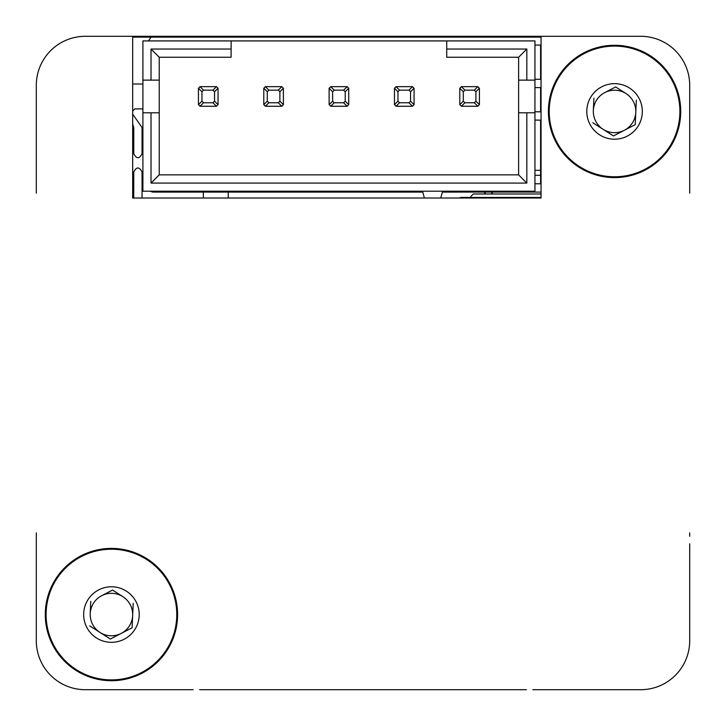 <?xml version="1.0" encoding="UTF-8"?>
<svg xmlns="http://www.w3.org/2000/svg" width="726" height="726" viewBox="0 0 726 726"><rect width="100%" height="100%" fill="white"/><g stroke="black" fill="none" stroke-linecap="round" stroke-linejoin="round"><path stroke-width="1.09" d="M532.884 36.3L640.695 36.3L541.052 36.3L541.052 198.016L132.676 198.016L132.676 36.3L193.116 36.3L85.305 36.3A49.005 49.005 0 0 0 36.3 85.305L36.3 193.116M193.116 689.7L85.305 689.7A49.005 49.005 0 0 1 36.3 640.695L36.3 532.884M689.7 532.884L689.7 536.296M689.7 543.838L689.7 640.695A49.005 49.005 0 0 1 640.695 689.7L532.884 689.7M199.65 689.7L526.35 689.7L199.65 689.7M689.7 193.116L689.7 85.305A49.005 49.005 0 0 0 640.695 36.3L193.116 36.3M111.441 549.219A65.34 65.34 0 0 1 176.781 614.559A65.34 65.34 0 0 1 111.441 679.899A65.34 65.34 0 0 1 46.101 614.559A65.34 65.34 0 0 1 111.441 549.219M614.559 46.101A65.34 65.34 0 0 1 679.899 111.441A65.34 65.34 0 0 1 614.559 176.781A65.34 65.34 0 0 1 549.219 111.441A65.34 65.34 0 0 1 614.559 46.101M614.559 177.598A66.157 66.157 0 0 0 680.716 111.441A66.157 66.157 0 0 0 614.559 45.284A66.157 66.157 0 0 0 548.402 111.441A66.157 66.157 0 0 0 614.559 177.598M111.441 680.716A66.157 66.157 0 0 0 177.598 614.559A66.157 66.157 0 0 0 111.441 548.402A66.157 66.157 0 0 0 45.284 614.559A66.157 66.157 0 0 0 111.441 680.716M110.334 639.052L132.096 627.772L133.212 603.27L132.658 615.521A21.235 21.235 0 0 1 99.997 632.446A21.235 21.235 0 0 1 101.667 595.71A21.235 21.235 0 0 1 132.658 615.521L132.096 627.772L110.334 639.052L89.67 625.848L110.334 639.052M136.098 601.781A27.77 27.77 0 0 1 124.219 639.216A27.77 27.77 0 0 1 86.784 627.337A27.77 27.77 0 0 1 98.663 589.902A27.77 27.77 0 0 1 136.098 601.781M141.516 672.566A65.34 65.34 0 0 1 53.434 644.634A65.34 65.34 0 0 1 81.366 556.552A65.34 65.34 0 0 1 169.448 584.484A65.34 65.34 0 0 1 141.516 672.566M122.885 596.672L112.548 590.066L122.885 596.672M101.667 595.71L112.548 590.066L101.667 595.71M90.224 613.597L90.786 601.346L90.224 613.597M613.452 135.934L635.214 124.654L636.33 100.152L635.776 112.403A21.235 21.235 0 0 1 603.115 129.328A21.235 21.235 0 0 1 604.785 92.592A21.235 21.235 0 0 1 635.776 112.403L635.214 124.654L613.452 135.934L592.788 122.73L613.452 135.934M639.216 98.663A27.77 27.77 0 0 1 627.337 136.098A27.77 27.77 0 0 1 589.902 124.219A27.77 27.77 0 0 1 601.781 86.784A27.77 27.77 0 0 1 639.216 98.663M644.634 169.448A65.34 65.34 0 0 1 556.552 141.516A65.34 65.34 0 0 1 584.484 53.434A65.34 65.34 0 0 1 672.566 81.366A65.34 65.34 0 0 1 644.634 169.448M626.003 93.554L615.666 86.948L626.003 93.554M604.785 92.592L615.666 86.948L604.785 92.592M593.342 110.479L593.904 98.228L593.342 110.479M459.095 198.016L460.946 197.427L541.052 197.427M132.676 37.126L541.052 37.126M212.963 102.756L214.542 101.186L214.542 91.739L212.963 90.16L203.525 90.16L201.946 91.739L201.946 101.186L203.525 102.756L212.963 102.756L216.466 106.259L218.045 104.626A1.633 1.633 0 0 1 218.045 104.671L214.542 101.186M201.946 101.186L198.443 104.68A1.633 1.633 0 0 1 198.443 104.626L200.077 106.259A1.633 1.633 0 0 1 200.031 106.259L203.525 102.756M214.542 91.739L218.045 88.236A1.633 1.633 0 0 1 218.045 88.291L216.412 86.657A1.633 1.633 0 0 1 216.457 86.657M203.525 90.16L200.022 86.657A1.633 1.633 0 0 1 200.077 86.657L198.443 88.291A1.633 1.633 0 0 1 198.443 88.254L201.946 91.739M278.303 102.756L279.882 101.186L279.882 91.739L278.303 90.16L268.865 90.16L267.286 91.739L267.286 101.186L268.865 102.756L278.303 102.756L281.806 106.259L283.385 104.626A1.633 1.633 0 0 1 283.385 104.671L279.882 101.186M267.286 101.186L263.783 104.68A1.633 1.633 0 0 1 263.783 104.626L265.417 106.259A1.633 1.633 0 0 1 265.371 106.259L268.865 102.756M279.882 91.739L283.385 88.236A1.633 1.633 0 0 1 283.385 88.291L281.752 86.657A1.633 1.633 0 0 1 281.797 86.657M268.865 90.16L265.362 86.657A1.633 1.633 0 0 1 265.417 86.657L263.783 88.291A1.633 1.633 0 0 1 263.783 88.254L267.286 91.739M343.643 102.756L345.222 101.186L345.222 91.739L343.643 90.16L334.205 90.16L332.626 91.739L332.626 101.186L334.205 102.756L343.643 102.756L347.146 106.259L348.725 104.626A1.633 1.633 0 0 1 348.725 104.671L345.222 101.186M332.626 101.186L329.123 104.68A1.633 1.633 0 0 1 329.123 104.626L330.757 106.259A1.633 1.633 0 0 1 330.711 106.259L334.205 102.756M345.222 91.739L348.725 88.236A1.633 1.633 0 0 1 348.725 88.291L347.092 86.657A1.633 1.633 0 0 1 347.137 86.657M334.205 90.16L330.702 86.657A1.633 1.633 0 0 1 330.757 86.657L329.123 88.291A1.633 1.633 0 0 1 329.123 88.254L332.626 91.739M408.983 102.756L410.562 101.186L410.562 91.739L408.983 90.16L399.545 90.16L397.966 91.739L397.966 101.186L399.545 102.756L408.983 102.756L412.486 106.259L414.065 104.626A1.633 1.633 0 0 1 414.065 104.671L410.562 101.186M397.966 101.186L394.463 104.68A1.633 1.633 0 0 1 394.463 104.626L396.097 106.259A1.633 1.633 0 0 1 396.051 106.259L399.545 102.756M410.562 91.739L414.065 88.236A1.633 1.633 0 0 1 414.065 88.291L412.432 86.657A1.633 1.633 0 0 1 412.477 86.657M399.545 90.16L396.042 86.657A1.633 1.633 0 0 1 396.097 86.657L394.463 88.291A1.633 1.633 0 0 1 394.463 88.254L397.966 91.739M200.077 86.657L216.412 86.657M198.443 104.626L198.443 88.291M218.045 88.291L218.045 104.626M216.412 106.259L200.077 106.259M265.417 86.657L281.752 86.657M263.783 104.626L263.783 88.291M283.385 88.291L283.385 104.626M281.752 106.259L265.417 106.259M330.757 86.657L347.092 86.657M329.123 104.626L329.123 88.291M348.725 88.291L348.725 104.626M347.092 106.259L330.757 106.259M396.097 86.657L412.432 86.657M394.463 104.626L394.463 88.291M414.065 88.291L414.065 104.626M412.432 106.259L396.097 106.259M474.323 102.756L475.902 101.186L475.902 91.739L474.323 90.16L464.885 90.16L463.306 91.739L463.306 101.186L464.885 102.756L474.323 102.756L477.826 106.259L479.405 104.626A1.633 1.633 0 0 1 479.405 104.671L475.902 101.186M463.306 101.186L459.803 104.68A1.633 1.633 0 0 1 459.803 104.626L461.437 106.259A1.633 1.633 0 0 1 461.391 106.259L464.885 102.756M475.902 91.739L479.405 88.236A1.633 1.633 0 0 1 479.405 88.291L477.772 86.657A1.633 1.633 0 0 1 477.817 86.657M464.885 90.16L461.382 86.657A1.633 1.633 0 0 1 461.437 86.657L459.803 88.291A1.633 1.633 0 0 1 459.803 88.254L463.306 91.739M461.437 86.657L477.772 86.657M459.803 104.626L459.803 88.291M479.405 88.291L479.405 104.626M477.772 106.259L461.437 106.259M526.831 112.793L518.609 112.793L518.609 80.123L534.944 80.123L534.944 112.793L526.831 112.793L526.831 183.088L518.609 174.866L518.609 112.793M526.831 183.088L151.017 183.088L151.017 112.793L159.239 112.793L159.239 80.123L142.904 80.123L142.904 40.919L231.113 40.919L231.113 57.254L159.239 57.254L159.239 80.123M151.017 112.793L142.904 112.793L142.904 80.123M151.017 80.123L151.017 49.032L231.113 49.032M151.017 49.032L159.239 57.254M151.017 183.088L159.239 174.866L518.609 174.866M446.735 57.254L446.735 49.032L526.831 49.032L518.609 57.254L446.735 57.254M446.735 49.032L446.735 40.919L231.113 40.919M534.944 112.793L534.944 191.201L142.904 191.201L142.904 112.793M446.735 40.919L534.944 40.919L534.944 80.123M159.239 112.793L159.239 174.866M518.609 80.123L518.609 57.254M526.831 49.032L526.831 80.123M228.236 192.091L228.236 198.016M203.344 198.016L203.344 192.091M142.904 108.909L134.809 108.909L132.676 111.042M132.676 84.016L142.904 84.016M485.894 193.996L483.979 192.091M491.021 192.091L492.936 193.996M540.598 175.293L534.944 175.293M534.944 170.311L540.598 170.311M133.747 198.134L133.747 171.998C136.515 166.635 139.283 166.635 142.051 171.998L142.051 198.134M132.676 114.154L142.06 127.558L142.06 153.694C139.301 159.048 136.533 159.048 133.766 153.694L133.766 127.558L132.676 124.11M534.944 79.279L540.598 79.279L540.598 45.066L534.944 45.066M534.944 111.768L540.598 111.849L540.598 87.583L534.944 87.583M534.944 183.787L540.598 183.787L540.598 120.153L534.944 120.071M424.365 198.016L422.777 192.091L152.705 192.091L150.146 191.201M148.558 40.919L151.026 37.126M541.052 192.091L442.352 192.091L440.746 198.016M470.793 197.427L470.793 196.492L473.279 193.996L541.052 193.996M460.946 197.427L461.545 198.016M212.963 90.16L216.466 86.657M278.303 90.16L281.806 86.657M343.643 90.16L347.146 86.657M408.983 90.16L412.486 86.657M474.323 90.16L477.826 86.657"/></g></svg>
